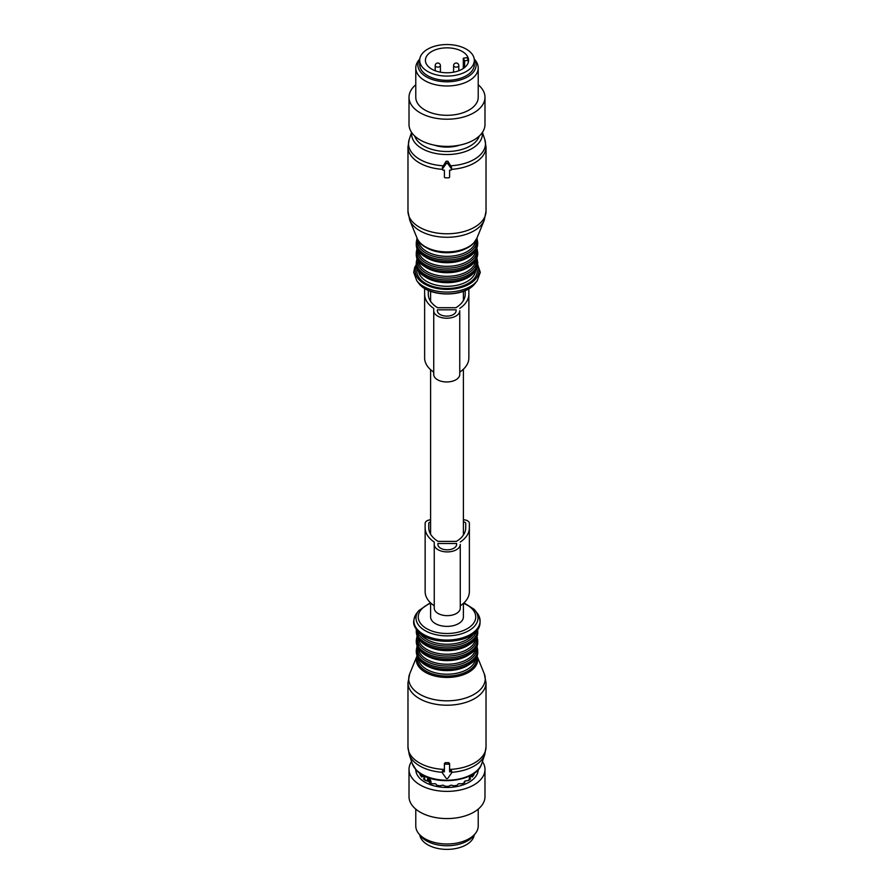 <?xml version="1.0" encoding="UTF-8"?>
<svg xmlns="http://www.w3.org/2000/svg" width="894" height="894" viewBox="0 0 894 894"><rect width="100%" height="100%" fill="white"/><g stroke="black" fill="none" stroke-linecap="round" stroke-linejoin="round"><path stroke-width="1.34" d="M430.606 521.94A2.604 1.497 0 0 0 428.785 523.37L428.785 527.885A34.128 19.702 0 0 0 438.082 541.395L446.363 541.395A16.394 9.465 0 0 0 447 541.395A16.394 9.465 0 0 0 447.659 541.395L456.432 541.395A34.128 19.702 0 0 0 465.729 527.885L465.729 523.37A2.604 1.497 0 0 0 463.394 521.884M430.606 602.914L430.606 616.916A16.394 9.465 0 0 0 447 626.381A16.394 9.465 0 0 0 463.394 616.916L463.394 603.394M460.265 542.077A37.771 21.802 0 0 0 469.372 527.885L469.372 591.616A37.771 21.802 180 0 1 460.265 605.819L460.265 608.132A13.008 7.51 180 0 1 447.257 615.653A13.008 7.51 180 0 1 434.249 608.132L434.249 544.401A13.008 7.51 0 0 0 447.257 551.911A13.008 7.51 0 0 0 460.265 544.401L460.265 608.132M463.394 519.772A6.247 3.61 0 0 1 469.372 523.37L469.372 527.885M430.606 519.794A6.247 3.61 0 0 0 425.142 523.37L425.142 527.885A37.771 21.802 0 0 0 434.249 542.077L434.249 544.401M437.892 544.401A9.365 5.409 0 0 0 447.257 549.81A9.365 5.409 0 0 0 456.622 544.401L456.622 543.507L437.892 543.507L437.892 544.401L437.892 543.507M419.789 834.974A27.323 15.768 0 0 0 444.296 849.3A27.323 15.768 0 0 0 473.217 838.047A27.323 15.768 0 0 0 474.211 834.974M444.396 770.237L442.351 770.919L442.351 772.662A1.039 0.849 180 0 0 442.496 773.086L446.095 778.182A1.039 0.849 180 0 0 447.905 778.182L451.504 773.086A1.039 0.849 180 0 0 450.61 771.813L449.604 771.813L449.604 763.465L448.564 762.649L448.564 764.169L445.435 764.169A1.039 0.849 180 0 0 444.396 765.018L444.396 763.465L445.435 762.649A39.023 22.529 0 0 0 448.564 762.649M449.604 770.237L450.61 770.192L450.61 771.813M450.61 770.192L451.649 770.919L451.649 772.662M449.604 763.465L449.604 765.018A1.039 0.849 180 0 0 448.564 764.169M443.39 770.192L443.39 771.813A1.039 0.849 180 0 0 442.351 772.662M443.39 771.813L444.396 771.813L444.396 765.018M478.223 809.137L478.223 825.955A31.223 18.025 180 0 1 475.507 833.32A31.223 18.025 180 0 1 455.795 843.254A31.223 18.025 180 0 1 418.493 833.32A31.223 18.025 180 0 1 415.777 825.955L415.777 809.137M418.493 833.32L420.415 835.789A29.122 16.807 0 0 0 455.202 845.065A29.122 16.807 180 0 0 473.585 835.789L475.507 833.32M471.753 776.294A25.378 14.65 0 0 0 472.066 775.344L472.088 775.288M472.088 775.299L472.412 776.998M472.837 774.036L474.111 774.305A28.049 16.193 180 0 1 473.161 775.97L469.786 777.244A25.445 14.695 0 0 1 469.551 777.512L470.557 778.931A28.049 16.193 180 0 1 468.769 780.361L465.182 780.987A25.445 14.695 0 0 1 464.813 781.2L464.69 782.708A28.049 16.193 180 0 1 462.232 783.736L458.79 783.736A25.445 14.695 0 0 1 458.32 783.87L457.102 785.245A28.049 16.193 180 0 1 454.901 785.681A28.049 16.193 180 0 1 454.208 785.792L451.235 785.2A25.445 14.695 0 0 1 450.721 785.245L448.52 786.307A28.049 16.193 180 0 1 445.48 786.307L443.279 785.245A25.445 14.695 0 0 1 442.765 785.2L439.792 785.792A28.049 16.193 180 0 1 436.898 785.245L435.68 783.87A25.445 14.695 0 0 1 435.222 783.736L431.768 783.736A28.049 16.193 180 0 1 429.31 782.708L429.735 782.116L429.735 782.898M469.551 777.512L469.663 779.68M464.813 781.2L464.265 782.898M429.791 781.837L425.231 780.361A28.049 16.193 180 0 1 423.443 778.931L424.337 778.473L424.337 779.68M424.449 777.512L424.337 778.473L424.449 777.512A25.445 14.695 0 0 1 424.214 777.244L420.839 775.97A28.049 16.193 180 0 1 419.889 774.305L421.163 774.036M421.588 776.998L421.912 775.288M415.777 769.578A31.223 18.025 0 0 0 455.795 786.742A31.223 18.025 0 0 0 478.223 769.578M482.436 761.543A37.984 21.937 180 0 1 484.984 769.443L484.984 796.643A37.984 21.937 180 0 1 473.865 812.143A37.984 21.937 180 0 1 432.461 816.904A37.984 21.937 180 0 1 409.016 796.643L409.016 769.443A37.984 21.937 180 0 1 411.564 761.543M484.984 769.443A37.984 21.937 180 0 1 473.865 784.954A37.984 21.937 180 0 1 432.461 789.704A37.984 21.937 180 0 1 409.016 769.443M427.522 779.188L428.606 778.383L427.522 779.188A1.822 1.05 0 0 0 427.421 779.534A1.822 1.05 0 0 0 427.958 780.272L429.064 780.909A1.822 1.05 0 0 0 430.942 781.166L429.712 779.02A2.347 1.352 120 0 0 429.064 780.909L429.064 781.546M427.958 780.909L427.958 780.272A2.347 1.352 120 0 1 428.606 778.383L429.712 779.02M430.942 783.423L430.942 781.166M434.249 542.077L434.249 605.819A37.771 21.802 180 0 1 425.142 591.616L425.142 527.885L425.142 591.616M465.729 523.37L465.729 527.885L465.729 523.37M433.735 308.396L433.735 372.127A37.771 21.802 180 0 1 424.628 357.924L424.628 294.193A37.771 21.802 0 0 0 433.735 308.396L433.735 310.721A13.008 7.51 0 0 0 446.743 318.23A13.008 7.51 0 0 0 459.751 310.721L459.751 374.452A13.008 7.51 180 0 1 446.743 381.962A13.008 7.51 180 0 1 433.735 374.452L433.735 310.721L433.735 374.452M424.628 294.193L424.628 289.69A6.247 3.61 0 0 1 424.918 288.594M468.679 288.829A6.247 3.61 0 0 1 468.858 289.69L468.858 357.924A37.771 21.802 180 0 1 459.751 372.127L459.751 310.721M468.244 60.211L464.634 60.837L463.304 58.244L466.914 57.618A21.59 12.471 180 0 1 467.718 58.926A21.59 12.471 180 0 1 468.244 60.211L468.244 62.535M464.634 67.519L464.634 60.837M463.304 68.492L463.304 58.244M426.282 63.82A21.59 12.471 180 0 1 425.41 60.311A21.59 12.471 180 0 1 443.927 47.974A21.59 12.471 180 0 1 467.718 56.803A21.59 12.471 180 0 1 468.59 60.311A21.59 12.471 180 0 1 450.073 72.649A21.59 12.471 180 0 1 426.282 63.82M441.792 72.414L440.496 72.202M453.504 72.202L452.208 72.414M473.217 55.875A27.323 15.768 180 0 1 474.323 60.311A27.323 15.768 180 0 1 450.889 75.923A27.323 15.768 180 0 1 420.783 64.748A27.323 15.768 180 0 1 419.677 60.311A27.323 15.768 180 0 1 443.111 44.7A27.323 15.768 180 0 1 473.217 55.875M474.323 60.311L474.323 64.558A27.323 15.768 180 0 1 450.889 80.169A27.323 15.768 180 0 1 420.783 69.006A27.323 15.768 180 0 1 419.677 64.558L419.677 60.311M459.661 145.152A25.233 14.572 180 0 1 454.107 146.527A25.233 14.572 180 0 1 434.339 145.152M442.351 169.324L442.496 167.122L446.095 161.244L446.095 163.803L442.496 168.899A1.039 0.849 180 0 0 443.39 170.173L444.396 170.173L444.396 175.425M482.436 132.379L484.794 139.453A38.498 22.227 180 0 1 480.782 154.327A38.498 22.227 180 0 1 450.665 165.792L447.905 161.244L446.095 161.244M450.665 165.792L451.649 169.324A1.039 0.849 180 0 0 451.504 168.899L447.905 163.803A1.039 0.849 180 0 0 446.095 163.803M451.649 169.324A1.039 0.849 180 0 1 450.61 170.173L449.604 170.173L449.604 175.425M449.604 170.173L449.604 176.967A1.039 0.849 180 0 1 448.564 177.828L445.435 177.828A1.039 0.849 180 0 1 444.396 176.967L444.396 170.173M419.789 58.937L418.493 60.602A31.223 18.025 0 0 0 415.777 67.955A31.223 18.025 0 0 0 438.205 85.254A31.223 18.025 0 0 0 478.223 67.955A31.223 18.025 0 0 0 475.507 60.602L474.211 58.937M415.777 67.955L415.777 97.278A31.223 18.025 0 0 0 438.205 114.577A31.223 18.025 0 0 0 478.223 97.278L478.223 67.955M474.233 59.026A29.122 16.807 180 0 1 468.367 76.403A29.122 16.807 180 0 1 438.798 81.119A29.122 16.807 0 0 1 419.767 59.026M415.777 84.785A37.984 21.937 0 0 0 409.016 97.278A37.984 21.937 0 0 0 420.135 112.789A37.984 21.937 0 0 0 461.539 117.539A37.984 21.937 0 0 0 484.984 97.278A37.984 21.937 0 0 0 478.223 84.785M409.016 97.278L409.016 124.467A37.984 21.937 0 0 0 420.135 139.978A37.984 21.937 0 0 0 461.539 144.727A37.984 21.937 0 0 0 484.984 124.467L484.984 97.278M459.751 308.396A37.771 21.802 0 0 0 468.858 294.193L468.858 357.924M456.108 309.816L437.378 309.816L437.378 310.721A9.365 5.409 0 0 0 446.743 316.13A9.365 5.409 0 0 0 456.108 310.721L456.108 309.816L456.108 310.721M428.271 290.338L428.271 294.193A34.128 19.702 0 0 0 437.568 307.715L455.918 307.715A34.128 19.702 0 0 0 465.215 294.193L465.215 290.572L465.215 294.193M430.606 603.282A28.742 16.595 0 0 0 421.778 624.872A28.742 16.595 0 0 0 460.779 631.477A28.742 16.595 0 0 0 472.222 608.959A28.742 16.595 0 0 0 463.472 603.316M430.394 602.701L418.705 610.669A30.988 17.891 0 0 0 419.8 626.549A30.988 17.891 0 0 0 460.768 634.002A30.988 17.891 0 0 0 475.295 610.669A30.988 17.891 0 0 0 474.2 609.395M477.206 613.15A33.1 19.109 180 0 1 461.695 638.07A33.1 19.109 180 0 1 417.956 630.114A33.1 19.109 180 0 1 416.794 613.15C410.838 623.096 414.525 626.839 418.012 631.443C433.713 649.96 493.734 641.523 477.206 613.15L474.111 609.295L463.986 602.847M420.091 633.377A28.619 16.528 0 0 0 421.879 635.668A28.619 16.528 0 0 0 449.179 644.228A28.619 16.528 0 0 0 473.909 633.377M417.543 630.929A29.658 17.12 0 0 0 420.973 637.154A29.658 17.12 0 0 0 452.666 645.759A29.658 17.12 0 0 0 476.457 630.929M416.325 629.398L416.302 630.147A30.698 17.724 0 0 0 420.057 638.651A30.698 17.724 0 0 0 454.599 647.323A30.698 17.724 0 0 0 477.698 630.147L477.675 629.398M416.302 630.147L416.302 631.723A30.698 17.724 0 0 0 420.057 640.216A30.698 17.724 0 0 0 454.599 648.888A30.698 17.724 0 0 0 477.698 631.723L477.698 630.147M424.047 643.993A28.619 16.528 0 0 0 469.953 643.993M418.414 638.484A28.619 16.528 0 0 0 421.879 645.658A28.619 16.528 0 0 0 453.448 653.827A28.619 16.528 0 0 0 475.597 638.484M417.543 636.941A29.658 17.12 0 0 0 420.973 647.144A29.658 17.12 0 0 0 455.996 655.257A29.658 17.12 0 0 0 476.457 636.941M417.096 635.925L416.302 640.138A30.698 17.724 0 0 0 420.057 648.631A30.698 17.724 0 0 0 454.599 657.313A30.698 17.724 0 0 0 477.698 640.138L476.904 635.925M416.302 640.138L416.302 641.702A30.698 17.724 0 0 0 420.057 650.195A30.698 17.724 0 0 0 454.599 658.878A30.698 17.724 0 0 0 477.698 641.702L477.698 640.138M424.047 653.972A28.619 16.528 0 0 0 469.953 653.972M418.414 648.463A28.619 16.528 0 0 0 421.879 655.637A28.619 16.528 0 0 0 453.448 663.817A28.619 16.528 0 0 0 475.597 648.463M417.543 646.932A29.658 17.12 0 0 0 420.973 657.124A29.658 17.12 0 0 0 455.996 665.237A29.658 17.12 0 0 0 476.457 646.932M417.096 645.915L416.302 650.117A30.698 17.724 0 0 0 420.057 658.621A30.698 17.724 0 0 0 454.599 667.293A30.698 17.724 0 0 0 477.698 650.117L476.904 645.915M416.302 650.117L416.302 651.692A30.698 17.724 0 0 0 420.057 660.185A30.698 17.724 0 0 0 454.599 668.857A30.698 17.724 0 0 0 477.698 651.692L477.698 650.117M424.047 663.963A28.619 16.528 0 0 0 469.953 663.963M418.414 658.453A28.619 16.528 0 0 0 421.879 665.628A28.619 16.528 0 0 0 453.448 673.797A28.619 16.528 0 0 0 475.597 658.453M417.509 656.866A29.703 17.142 0 0 0 420.94 667.136A29.703 17.142 0 0 0 456.063 675.249A29.703 17.142 0 0 0 476.491 656.866M415.967 769.589A35.358 20.417 0 0 0 452.453 779.97A35.358 20.417 0 0 0 481.721 763.666C476.67 782.887 430.506 786.821 416.28 770.125L412.279 763.666A35.358 20.417 0 0 0 415.967 769.589M409.765 673.663L417.062 655.805A30.698 17.724 0 0 0 420.057 668.231A30.698 17.724 0 0 0 457.862 676.311A30.698 17.724 0 0 0 476.938 655.805L484.235 673.663A38.263 22.093 180 0 1 460.689 699.365A38.263 22.093 180 0 1 413.419 689.33A38.263 22.093 180 0 1 409.765 673.663L407.977 682.67A39.023 22.529 0 0 0 412.749 693.476A39.023 22.529 0 0 0 456.655 704.506A39.023 22.529 0 0 0 486.023 682.67L484.235 673.663M412.279 763.666L409.206 754.458A38.498 22.227 0 0 0 413.218 760.906A38.498 22.227 0 0 0 442.351 772.315M451.649 772.315A38.498 22.227 0 0 0 484.794 754.458L486.023 746.948L486.023 682.67M409.206 754.458L407.977 746.948A39.023 22.529 0 0 0 412.749 757.754A39.023 22.529 0 0 0 444.396 769.432M449.604 769.432A39.023 22.529 0 0 0 486.023 746.948M445.435 762.649L445.435 764.169M472.837 776.048L472.837 774.115M421.163 774.115L421.163 776.048M468.378 780.373A25.233 14.572 0 0 0 469.328 779.423M471.384 776.383A25.233 14.572 0 0 0 471.998 774.64M422.002 774.64A25.233 14.572 0 0 0 422.616 776.383M424.672 779.423A25.233 14.572 0 0 0 425.622 780.373M421.934 775.344A25.378 14.65 0 0 0 422.247 776.294M439.043 66.938A2.604 1.497 0 0 0 440.407 65.62A2.604 2.604 0 0 0 437.021 63.139A2.604 2.604 0 0 0 435.199 65.62A2.604 1.497 0 0 0 439.043 66.938M457.449 66.938A2.604 1.497 0 0 0 458.801 65.62A2.604 2.604 0 0 0 455.415 63.139A2.604 2.604 0 0 0 453.593 65.62A2.604 1.497 0 0 0 457.449 66.938M418.705 283.242C428.226 296.897 462.868 297.657 474.111 284.627L475.295 283.242A30.988 17.891 180 0 1 474.2 284.515A30.988 17.891 180 0 1 445.771 293.824A30.988 17.891 180 0 1 418.705 283.242L416.794 280.772A33.1 19.109 0 0 0 445.681 292.059A33.1 19.109 0 0 0 476.044 282.124A33.1 19.109 0 0 0 477.206 280.772L480.301 272.324L477.675 264.523M477.485 265.954A31.748 18.327 180 0 1 474.859 279.844A31.748 18.327 180 0 1 434.897 288.002A31.748 18.327 180 0 1 416.515 265.954M476.793 268.256A30.184 17.422 180 0 1 473.485 279.409A30.184 17.422 180 0 1 437.2 287.533A30.184 17.422 180 0 1 417.207 268.256M475.586 270.524A28.619 16.528 180 0 1 472.121 277.699A28.619 16.528 180 0 1 440.552 285.879A28.619 16.528 180 0 1 418.403 270.524M469.953 276.034A28.619 16.528 180 0 1 424.047 276.034M473.943 272.268A30.698 17.724 180 0 1 439.401 280.94A30.698 17.724 180 0 1 416.302 263.764C414.76 282.314 460.287 288.963 473.708 272.905L477.698 263.764A30.698 17.724 180 0 1 473.943 272.268M477.698 263.764L477.698 262.199A30.698 17.724 180 0 1 473.943 270.703A30.698 17.724 180 0 1 439.401 279.375A30.698 17.724 180 0 1 416.302 262.199L416.302 263.764M476.457 259.014A29.658 17.12 180 0 1 473.027 269.206A29.658 17.12 180 0 1 438.004 277.319A29.658 17.12 180 0 1 417.543 259.014M475.586 260.545A28.619 16.528 180 0 1 472.121 267.719A28.619 16.528 180 0 1 440.552 275.9A28.619 16.528 180 0 1 418.403 260.545M469.953 266.054A28.619 16.528 180 0 1 424.047 266.054M473.943 262.277A30.698 17.724 180 0 1 439.401 270.96A30.698 17.724 180 0 1 416.302 253.784C414.76 272.335 460.287 278.984 473.708 262.925L477.698 253.784A30.698 17.724 180 0 1 473.943 262.277M477.698 253.784L477.698 252.22A30.698 17.724 180 0 1 473.943 260.713A30.698 17.724 180 0 1 439.401 269.385A30.698 17.724 180 0 1 416.302 252.22L416.302 253.784M476.457 249.024A29.658 17.12 180 0 1 473.027 259.226A29.658 17.12 180 0 1 438.004 267.328A29.658 17.12 180 0 1 417.543 249.024M475.586 250.555A28.619 16.528 180 0 1 472.121 257.729A28.619 16.528 180 0 1 440.552 265.909A28.619 16.528 180 0 1 418.403 250.555M469.953 256.064A28.619 16.528 180 0 1 424.047 256.064M473.943 252.298A30.698 17.724 180 0 1 439.401 260.97A30.698 17.724 180 0 1 416.302 243.794C414.76 262.344 460.287 268.993 473.708 252.935L477.698 243.794A30.698 17.724 180 0 1 473.943 252.298M477.698 243.794L477.698 242.229A30.698 17.724 180 0 1 473.943 250.733A30.698 17.724 180 0 1 439.401 259.405A30.698 17.724 180 0 1 416.302 242.229L416.302 243.794M476.48 239.145A29.658 17.12 180 0 1 473.027 249.236A29.658 17.12 180 0 1 438.082 257.36A29.658 17.12 180 0 1 417.52 239.145M475.586 240.698A28.619 16.528 180 0 1 472.121 247.75A28.619 16.528 180 0 1 440.653 255.941A28.619 16.528 180 0 1 418.414 240.698M469.506 246.42A28.619 16.528 180 0 1 424.494 246.42M479.296 136.022A32.843 18.964 180 0 1 475.832 141.632A32.843 18.964 180 0 1 441.837 151.276A32.843 18.964 180 0 1 414.704 136.022M482.268 132.625A35.358 20.417 180 0 1 478.033 143.9A35.358 20.417 180 0 1 436.998 153.701A35.358 20.417 180 0 1 411.732 132.625M417.118 238.262C422.247 254.119 461.829 257.148 473.775 242.956L476.882 238.262A30.698 17.724 180 0 1 473.943 242.687A30.698 17.724 180 0 1 442.899 251.75A30.698 17.724 180 0 1 417.118 238.262L409.765 220.259A38.263 22.093 0 0 0 441.882 237.078A38.263 22.093 0 0 0 480.581 225.769A38.263 22.093 0 0 0 484.235 220.259L486.023 211.241A39.023 22.529 180 0 1 481.251 222.047A39.023 22.529 180 0 1 437.345 233.077A39.023 22.529 180 0 1 407.977 211.241L409.765 220.259M443.335 165.792A38.498 22.227 180 0 1 409.206 139.453L407.977 146.962L407.977 211.241M484.794 139.453L486.023 146.962A39.023 22.529 180 0 1 481.251 157.769A39.023 22.529 180 0 1 451.649 169.335M442.351 169.335A39.023 22.529 180 0 1 407.977 146.962M442.496 167.122L442.496 168.899M447.905 161.244L447.905 163.803M451.504 167.122L451.504 168.899M463.394 535.059L463.394 369.222M463.394 300.54L463.394 291.299M430.606 534.232L430.606 369.703M430.606 301.367L430.606 291.299M418.705 610.669L416.794 613.15M477.698 631.723C479.24 650.273 433.713 656.911 420.292 640.853L416.302 631.723M477.698 641.702C479.24 660.253 433.713 666.902 420.292 650.843L416.302 641.702M477.698 651.692C479.24 670.243 433.713 676.881 420.292 660.822L416.302 651.692M481.721 763.666L484.794 754.458M407.977 746.948L407.977 682.67M469.328 779.937L469.328 778.004M464.198 782.932L464.198 781.904M424.672 779.937L424.672 778.004M427.421 780.507L427.634 778.551M440.407 72.179L440.407 65.62M435.199 70.749L435.199 65.62M458.801 70.749L458.801 65.62M453.593 72.179L453.593 65.62M475.295 283.242L477.206 280.772M416.794 280.772L413.698 272.324L414.738 267.351L416.325 264.523M416.302 262.199L417.096 257.986M477.698 262.199L476.904 257.986M416.302 252.22L417.096 248.007M477.698 252.22L476.904 248.007M416.302 242.229L417.062 238.117M477.698 242.229L476.938 238.117M411.564 132.379L409.206 139.453M476.882 238.262L484.235 220.259M486.023 146.962L486.023 211.241"/></g></svg>
